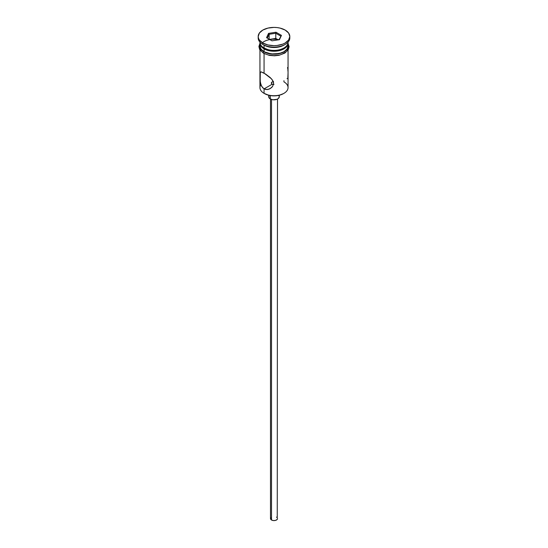 <?xml version="1.0" encoding="UTF-8"?>
<svg xmlns="http://www.w3.org/2000/svg" width="548" height="548" viewBox="0 0 548 548"><rect width="100%" height="100%" fill="white"/><g stroke="black" fill="none" stroke-linecap="round" stroke-linejoin="round"><path stroke-width="0.82" d="M283.939 80.686L283.939 81.864A14.056 8.117 180 0 1 283.939 93.345A14.056 8.117 180 0 1 264.061 93.345L264.561 93.626A13.351 7.713 0 0 0 283.439 93.626L279.11 95.297L274 95.886L268.89 95.297L264.061 93.345A14.056 8.117 0 0 0 279.377 95.099A14.056 8.117 0 0 0 288.056 87.605L288.056 50.087M273.226 81.467L271.561 82.323L271.561 83.693L272.137 84.234L271.418 83.358L271.561 82.323L273.486 81.46M271.363 83.008L271.418 82.652M271.513 99.469L271.513 520.004A3.514 2.028 0 0 0 275.343 520.442A3.514 2.028 0 0 0 277.514 518.572L276.925 519.696L275.343 520.442L273.315 520.559L271.513 520.004L271.513 99.469M270.274 95.578L270.274 98.935A5.275 3.041 0 0 0 276.014 99.599A5.275 3.041 0 0 0 279.274 96.784L278.384 98.476L276.932 99.318L272.973 99.77L270.274 98.935L270.274 95.578M260.3 82.09L260.012 73L260.985 71.815L265.54 74.021L270.171 77.515L272.603 80.268L273.616 83.378L272.596 86.42L271.507 87.653L268.684 89.297L265.533 89.475L262.78 87.879L260.992 84.865L260.17 81.118L260.3 72.076M260.985 71.815L264.061 73.11L264.061 53.594L264.061 73.11L271.507 78.844L273.349 81.789L273.616 83.378L272.596 86.42L270.143 88.653L267.109 89.598L264.061 88.892L264.061 93.345L264.061 88.892L261.745 86.502L260.478 83.043M273.486 84.556L272.137 84.234L264.061 88.892L272.137 84.234L274 84.529M264.061 48.005L264.807 48.436A13.001 7.508 0 0 0 283.193 48.436L278.973 50.067L274 50.635L269.027 50.067L264.061 48.005A14.056 8.117 0 0 0 279.377 49.765A14.056 8.117 0 0 0 288.056 42.271L288.056 42.148A14.056 8.117 180 0 1 283.939 48.005A14.056 8.117 180 0 1 264.061 48.005L264.061 45.135A14.056 8.117 0 0 0 283.939 45.135L285.179 44.422A15.817 9.131 180 0 1 262.821 44.422L264.061 45.135L264.061 48.005A14.056 8.117 180 0 1 259.944 42.148L259.944 42.271A14.056 8.117 0 0 0 264.061 48.005L264.807 48.436M258.183 36.531L258.183 37.963A15.817 9.131 0 0 0 262.821 44.422L262.821 42.984A15.817 9.131 180 0 1 258.183 36.531A15.817 9.131 180 0 1 267.951 28.092A15.817 9.131 180 0 1 285.179 30.072L280.049 28.092L277.083 27.578L274 27.4L267.951 28.092L262.821 30.072L259.389 33.038L258.183 36.531L258.492 38.312L259.389 40.025L262.821 42.984L267.951 44.963L274 45.662L277.083 45.484L282.789 44.121L285.179 42.984L288.611 40.025L289.817 36.531L288.611 33.038L285.179 30.072A15.817 9.131 180 0 1 289.817 36.531A15.817 9.131 180 0 1 280.049 44.963A15.817 9.131 180 0 1 262.821 42.984L262.821 44.422A15.817 9.131 0 0 0 280.049 46.402A15.817 9.131 0 0 0 289.817 37.963A15.817 9.131 0 0 0 289.762 37.25A15.817 9.131 180 0 1 285.179 44.422M259.944 43.128A14.056 8.117 180 0 0 264.061 48.868L271.26 51.087L279.377 50.628L283.939 48.868L285.686 47.635L287.789 44.71L288.036 42.696A14.056 8.117 180 0 1 288.056 43.128A14.056 8.117 180 0 1 279.377 50.628A14.056 8.117 180 0 1 264.061 48.868L264.061 51.738A14.056 8.117 0 0 0 279.377 53.498A14.056 8.117 0 0 0 288.056 45.998L286.988 49.108L283.939 51.738L279.377 53.498L271.26 53.957L264.061 51.738L264.061 48.868L261.012 46.238L259.964 42.696A14.056 8.117 180 0 0 259.944 43.128L259.944 45.998A14.056 8.117 0 0 0 264.061 51.738L261.012 49.108L259.944 45.998M284.522 44.778A14.056 8.117 180 0 1 264.061 45.135L262.821 44.422A15.817 9.131 180 0 1 258.238 37.25M287.769 43.908A14.234 8.22 180 0 1 281.083 53.122A14.234 8.22 180 0 1 263.937 51.807A0.877 0.507 120 0 0 263.362 52.587A0.877 0.507 120 0 0 263.499 53.286A0.877 0.507 -60 0 1 263.362 52.587A0.877 0.507 -60 0 1 263.937 51.807A14.234 8.22 180 0 1 259.944 44.71M278.966 39.73A14.234 8.22 0 0 0 262.355 42.71M266.095 54.266L263.937 53.245A0.877 0.507 -60 0 1 263.499 53.286L269.383 55.382L274.541 55.807L279.021 55.3L284.885 53.06L288.303 49.683L289.111 46.683L288.056 43.34M268.547 33.38L275.993 32.229L281.446 35.38L279.453 39.675L272.007 40.833L266.554 37.682L268.547 33.38L266.554 37.682L272.007 40.833L279.453 39.675L281.446 35.38L278.953 39.757L281.446 35.38L275.993 32.229L268.547 33.38L269.123 34.284L269.123 39.168L269.123 34.284L275.788 33.257L275.788 38.422L269.513 39.394L275.788 38.422L275.788 33.257L280.665 36.072L275.788 33.257L275.993 32.229L275.788 33.257L269.123 34.284L268.547 33.38M287.96 44.395L287.96 47.601L285.837 50.567L281.905 52.834L274 54.218L266.095 52.834L262.163 50.567L260.04 47.601L260.04 44.395M268.554 55.026L274 55.649L279.446 55.026M281.905 54.266L285.837 51.998M287.152 50.58L288.234 47.436M259.766 47.436L260.848 50.58M260.91 84.639L260.91 84.639A14.056 8.117 180 0 0 264.061 93.345L264.561 93.626M259.944 50.087L259.944 87.605A14.056 8.117 0 0 0 264.061 93.345M264.061 45.135L262.821 44.422M287.734 68.671L287.529 67.507M287.988 71.391L287.837 69.425M287.83 78.234L288.043 73.302M287.008 78.713L287.522 78.617M268.726 95.263L268.726 96.784A5.275 3.041 0 0 0 270.274 98.935L268.828 97.38L269.13 95.619M278.87 95.619L279.274 96.784L279.274 95.263M270.486 99.051L270.486 518.572A3.514 2.028 0 0 0 271.513 520.004L270.554 518.97L270.753 517.792M276.487 517.134L276.925 517.442M277.247 517.792L277.514 99.051M267.335 38.134L269.123 34.284L267.335 38.134M278.274 39.86L275.788 38.422L278.274 39.86M283.939 93.345L283.439 93.626M283.939 48.005L283.193 48.436M288.056 43.128L288.056 45.998M289.817 36.531L289.817 37.963M259.944 43.34L258.896 46.525L259.649 49.594L263.499 53.286"/></g></svg>
